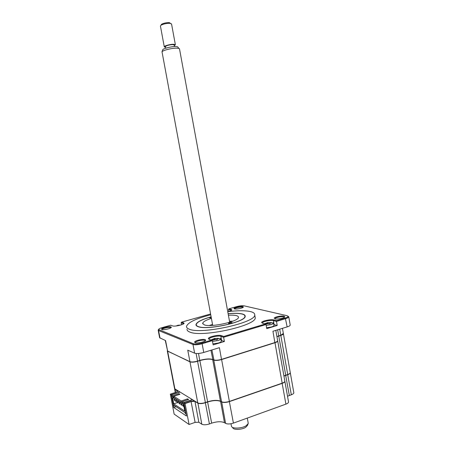 <?xml version="1.0" encoding="UTF-8"?>
<svg xmlns="http://www.w3.org/2000/svg" width="452" height="452" viewBox="0 0 452 452"><rect width="100%" height="100%" fill="white"/><g stroke="black" fill="none" stroke-linecap="round" stroke-linejoin="round"><path stroke-width="0.68" d="M211.112 316.829C201.79 319.445 196.739 322.033 195.965 324.592C195.891 325.451 196.614 326.141 198.129 326.66C207.157 330.502 245.95 321.897 245.187 316.315C245.295 315.27 244.323 314.485 242.272 313.954C239.023 313.185 234.311 313.1 228.124 313.699M187.021 329.226C186.942 330.389 187.885 331.339 189.851 332.073C201.914 337.723 256.437 325.66 255.244 317.779L255.03 316.603M210.734 314.795C195.97 318.57 187.891 322.44 186.49 326.412C186.405 327.553 187.343 328.485 189.309 329.203C201.349 334.706 255.9 322.677 254.73 314.942C254.9 313.439 253.482 312.321 250.481 311.592C245.21 310.439 237.639 310.467 227.751 311.665M170.986 326.898C169.28 326.112 161.313 327.988 161.477 329.141L161.81 329.491C163.449 330.305 171.545 328.406 171.336 327.259L170.986 326.898M170.907 327.79L170.602 327.542C169.076 326.836 161.94 328.514 162.098 329.548L161.477 329.141M205.242 340.825L204.784 340.384C202.869 339.514 195.168 341.322 195.281 342.616L195.298 342.746M205.208 339.65C203.061 338.689 194.467 340.701 194.592 342.141L195.072 342.672C197.134 343.673 205.892 341.627 205.722 340.192L205.208 339.65M284.348 317.293L283.636 316.841C281.443 316.231 274.816 317.654 274.839 318.733L274.935 318.863C277.33 319.57 284.867 317.959 284.811 316.756L284.02 316.157C281.562 315.479 274.166 317.067 274.183 318.27M242.95 307.45L242.47 307.185C240.684 306.671 234.475 308.038 234.548 308.925L233.966 308.518L234.498 308.925C236.441 309.513 243.492 307.97 243.374 306.987L242.814 306.575C240.82 306.01 233.887 307.529 233.966 308.518M165.279 340.452L167.63 351.17L189.936 361.662C191.659 362.221 194.196 362.035 197.541 361.108L199.824 360.397C205.338 358.86 209.615 358.543 212.655 359.459L213.745 359.928C215.61 360.487 218.214 360.295 221.576 359.357L274.946 342.548C276.584 342.011 277.494 341.469 277.675 340.915L277.641 340.61M158.177 330.231L159.629 337.723L165.59 340.588L167.63 351.17L189.936 361.662L187.761 350.193L194.626 353.17C196.716 353.792 199.761 353.554 203.762 352.458L219.401 347.661L221.525 359.509L274.884 342.701L277.455 341.283M264.691 324.18L266.019 324.536L223.61 337.271L223.763 336.446L221.277 335.599C218.542 334.486 208.265 336.853 208.378 338.582L209.027 339.26L212.333 340.655L202.123 343.718L201.767 343.04C198.1 344.028 195.315 344.26 193.411 343.74L158.573 329.485C158.72 328.903 159.895 328.288 162.11 327.638L170.715 325.214L172.551 325.886C174.619 326.83 184.32 324.581 184.077 323.22L181.704 322.118L181.133 322.677L183.659 323.773M203.762 352.458L202.123 343.718C198.112 344.797 195.066 345.051 192.981 344.481L158.545 330.519L158.155 330.096L158.516 329.564M288.105 316.231L288.783 316.897C288.625 317.462 287.596 318.038 285.698 318.626L276.488 321.389L277.212 325.463L273.867 324.598M277.212 325.463L266.748 328.638L266.019 324.536L265.132 324.05L223.763 336.446M227.932 311.643C230.356 311.016 231.667 310.4 231.859 309.806L229.062 308.772L236.927 306.552C239.871 305.801 242.232 305.558 244.012 305.823L287.218 315.739L288.127 316.428C287.975 316.942 287.037 317.468 285.302 318.005L276.584 320.615L276.488 321.389L273.398 320.615C270.663 319.801 262.154 321.654 262.194 323.061L265.132 324.05M276.584 320.615L273.782 319.92C270.793 319.039 261.493 321.061 261.527 322.592M288.127 316.428L288.783 316.897L290.178 324.835M274.884 342.701L272.94 331.254L287.156 326.898C289.048 326.299 290.071 325.7 290.224 325.107M285.302 318.005L287.156 326.898M231.452 310.309L228.492 309.321L228.87 311.394M229.062 308.772L228.492 309.321M181.534 324.779L181.133 322.677M259.414 326.519L258.103 326.158M258.99 326.643L257.685 326.282M283.172 334.034L280.715 335.373L283.347 333.423M276.918 336.514L280.777 335.22L279.709 329.18M276.935 336.627L278.743 335.853L277.669 329.807M221.525 359.509C218.276 360.419 215.757 360.606 213.96 360.063L211.886 349.967M198.513 353.458L199.778 360.549C205.406 358.978 209.768 358.662 212.864 359.594L210.937 350.26M211.163 340.226L212.333 340.655L213.124 344.899L224.39 341.486L221.13 340.373M224.39 341.486L223.61 337.271L220.864 336.328C218.361 335.299 208.954 337.469 209.067 339.056L208.378 338.582M181.704 322.118L210.581 313.976M211.434 340.141L201.767 343.04M284.862 381.166L284.89 381.415C284.783 382.098 283.89 382.742 282.212 383.352L229.413 401.602C226.09 402.608 223.486 402.732 221.593 401.975L220.48 401.365C217.401 400.127 213.129 400.331 207.666 401.975L205.406 402.743C202.089 403.738 199.558 403.856 197.806 403.111L194.863 401.342L191.134 401.523L185.071 403.563L183.93 402.681L186.49 416.043L173.737 407.495L171.274 394.726L179.568 392.008M288.5 401.732L288.557 402.065C288.461 402.811 287.579 403.5 285.913 404.133L233.407 423.112C230.096 424.151 227.492 424.242 225.593 423.383L224.469 422.699C221.361 421.298 217.09 421.445 211.655 423.151L209.412 423.948C206.112 424.97 203.581 425.061 201.818 424.213L198.84 422.236L195.111 422.371L189.083 424.49L185.071 403.563M285.913 404.133L282.116 383.189M290.286 372.64L290.314 372.872C290.212 373.505 289.365 374.103 287.766 374.674L283.946 376.087M293.794 392.545L293.845 392.85C293.755 393.539 292.913 394.178 291.325 394.771L287.523 396.246M233.407 423.112L229.328 401.432M195.111 422.371L191.021 401.291L184.964 403.331M194.4 400.901L191.021 401.291M192.546 399.788L183.93 402.681M176.105 406.698L173.737 407.495M177.715 391.404L174.608 388.867M171.274 394.726L170.336 394.138L176.133 392.24L177.896 391.003M170.336 394.138L174.139 414.117L189.083 424.49M230.153 401.348L229.497 401.376M211.174 317.151L209.581 317.818L211.316 317.903M231.972 322.598C230.413 322.513 229.249 322.773 228.48 323.378L228.684 323.559C230.243 323.649 231.407 323.389 232.175 322.779L231.972 322.598M211.124 316.892C201.891 319.491 196.925 322.056 196.224 324.581C196.185 325.412 196.902 326.084 198.377 326.593C207.276 330.372 245.487 321.931 244.911 316.394C245.052 315.343 244.091 314.552 242.04 314.021C238.848 313.264 234.215 313.179 228.136 313.761M228.407 315.247C231.882 315.038 234.548 315.168 236.407 315.643C237.842 316.027 238.526 316.592 238.447 317.332C238.961 321.389 211.039 327.61 204.31 324.886L202.66 323.349C203.05 321.773 205.959 320.118 211.4 318.372M209.406 325.491L212.519 324.383M229.514 321.259L232.82 321.186M214.175 338.576L218.762 338.35L217.35 338.525L216.966 338.819L217.565 339.458L216.31 339.836L215.74 339.463L212.824 340.13L212.22 339.915L214.175 338.576M214.819 339.339L214.689 338.429M213.344 338.932L210.937 339.96M212.926 343.853L218.367 343.034C220.197 342.458 221.175 341.887 221.31 341.322L221.271 341.124M212.468 341.396L217.909 340.576C219.74 340 220.723 339.435 220.858 338.881L220.316 338.333M277.692 340.825L277.72 341.045C277.59 341.616 276.68 342.175 274.98 342.729L221.61 359.549C218.254 360.487 215.644 360.679 213.785 360.12L212.689 359.651C209.649 358.735 205.372 359.046 199.857 360.589L197.58 361.295C194.23 362.227 191.693 362.408 189.976 361.849L167.291 350.882M284.805 380.923L284.856 381.228C284.749 381.917 283.856 382.561 282.178 383.166L229.379 401.416C226.056 402.416 223.446 402.54 221.559 401.788L220.446 401.173C217.367 399.941 213.09 400.144 207.626 401.788L205.372 402.557C202.055 403.551 199.524 403.67 197.773 402.924L174.574 388.692L167.319 351.04M290.235 372.414L290.286 372.691C290.184 373.329 289.331 373.928 287.732 374.493L283.912 375.911M283.387 333.621L283.421 333.825C283.297 334.35 282.427 334.875 280.811 335.395L276.946 336.695M174.777 405.817L174.167 406.026L174.031 405.325L185.06 412.625L185.201 413.354L186.049 413.733M174.167 406.026L173.557 405.619L172.093 398.054L172.664 398.415L173.715 403.856L177.608 402.557M184.241 404.308L181.625 405.19L181.399 404.031L180.941 403.738L182.614 403.178M181.625 405.19L181.162 404.896L180.941 403.738M181.399 404.031L183.071 403.466M180.755 402.003L178.065 402.901L177.845 401.76L177.399 401.472L179.054 400.924M178.065 402.901L177.619 402.613L177.399 401.472M177.845 401.76L179.5 401.206M177.263 399.788L174.602 400.675L173.947 399.269L175.585 398.726M174.602 400.675L173.947 399.269M174.382 399.545L176.02 399.003M174.263 397.89L172.664 398.415M173.997 397.421L172.093 398.054M178.998 400.89L176.325 401.783L175.664 400.365L177.308 399.817M176.325 401.783L175.879 401.495L175.664 400.365M176.105 400.647L177.749 400.099M182.563 403.122L179.834 404.037L179.613 402.89L179.156 402.596L180.817 402.043M179.834 404.037L179.376 403.749L179.156 402.596M179.613 402.89L181.275 402.331M183.862 406.212L183.433 406.354L183.213 405.19L182.744 404.89L184.252 404.382M183.433 406.354L182.97 406.054L182.744 404.89M183.213 405.19L184.337 404.811M173.715 403.856L184.811 411.145L183.721 405.484L184.422 405.252M184.529 405.823L185.862 413.795M184.348 405.885L183.721 405.484M192.315 399.653L183.704 402.546L182.28 401.647L188.637 399.517L187.563 398.867L181.229 400.986L173.777 396.302L179.975 394.263L178.964 393.652L172.788 395.681L173.071 397.133L171.754 396.297L171.472 394.856L179.772 392.133M172.788 395.681L171.472 394.856M182.28 401.647L182.568 403.15L184.179 403.992M183.704 402.546L183.998 404.054M187.563 398.867L187.744 399.817M181.229 400.986L181.518 402.483L174.06 397.76L173.777 396.302M182.382 402.19L181.518 402.483M178.964 393.652L179.139 394.534M173.884 396.867L173.071 397.133M176.551 325.926L177.839 325.27L180.749 325.033M177.902 325.711L177.839 325.27M176.732 325.734L175.885 325.999M227.718 311.484L228.542 311.484M267.239 322.705L271.612 322.604L270.262 322.717L269.799 323.016L270.307 323.626L269.064 323.954L268.55 323.581L265.736 324.146L265.205 323.92L267.239 322.705M267.861 323.434L267.759 322.581M266.51 323.027L264.296 323.824M266.584 327.717L270.98 327.078C272.844 326.559 273.861 326.028 274.025 325.491L273.991 325.287M266.16 325.35L270.556 324.705C272.426 324.186 273.443 323.66 273.607 323.129L273.177 322.638M269.872 323.609L269.906 323.231M248.046 423.982L247.487 425.428L245.617 427.377C241.701 429.858 233.17 430.067 232.774 427.722L232.356 427.253M230.995 423.75L231.441 426.219C231.87 428.875 241.605 428.632 246.063 425.812L248.188 423.609L248.154 422.795M179.523 48.985L178.879 48.381L176.591 48.149C171.816 48.081 162.895 50.302 162.014 51.76L212.706 325.395M162.596 50.065L162.714 49.714C163.505 48.42 171.325 46.466 175.517 46.533L177.534 46.742L178.071 47.398M165.686 48.211L165.404 46.686C166.161 45.618 168.619 44.917 172.777 44.584L174.28 45.03M161.279 25.041L161.596 24.25C163.522 23.216 165.94 22.668 168.856 22.606L170.398 23.34M171.551 23.984L169.647 23.284C166.144 23.363 163.24 24.024 160.929 25.255L160.432 26.058L164.268 46.759M165.517 47.29L164.296 46.906C163.551 46.053 170.014 44.206 173.517 44.279L175.359 44.686L174.387 45.635M160.025 338.175L158.545 330.519L158.934 329.87M194.626 353.17L192.981 344.481L193.411 343.74M263.284 325.355L263.154 324.643M274.115 324.655L273.398 320.615L273.782 319.92M230.989 310.586L231.221 309.309M183.602 322.762L183.342 323.988M196.1 353.481L197.541 361.108M221.277 335.599L220.864 336.328L221.638 340.503M209.977 341.362L209.841 340.622M198.84 422.236L194.931 401.218M201.818 424.213L197.88 402.981M209.412 423.948L205.321 402.574M211.655 423.151L207.581 401.805M224.469 422.699L220.553 401.235M225.593 423.383L221.672 401.845M289.32 395.483L285.653 375.205M291.325 394.771L287.67 374.516M177.647 391.466L177.619 390.839M175.579 392.421L175.065 389.308M245.724 395.963L246.052 395.653M231.819 400.574L232.622 400.495M217.079 339.458L217.107 339.056M213.276 339.887L213.129 339.395M215.107 339.322L215.175 338.367M217.226 338.571L217.113 338.198M174.964 389.251L167.664 351.34M197.773 402.924L189.976 361.849M205.372 402.557L197.58 361.295M207.626 401.788L199.857 360.589M220.446 401.173L212.689 359.651M221.559 401.788L213.785 360.12M229.379 401.416L221.61 359.549M282.178 383.166L274.98 342.729M285.715 375.183L278.771 336.034M287.732 374.493L280.811 335.395M178.184 325.66L178.218 325.191M266.234 323.898L266.109 323.451M268.115 323.446L268.194 322.53M270.143 322.751L270.047 322.417M195.965 324.592L196.015 324.881M255.244 317.779L254.73 314.942M194.592 342.141L195.309 342.752M158.573 329.485L158.155 330.09M262.635 325.553L262.51 324.835M243.136 307.32L243.374 306.987M231.56 310.23L231.859 309.806M183.732 323.717L184.077 323.22M282.449 328.338L283.387 333.649M284.489 317.191L284.811 316.756M284.5 318.242L284.624 318.948M277.686 340.859L275.822 330.372M205.31 340.774L205.722 340.192M205.445 341.938L205.581 342.678M209.525 341.497L209.383 340.757M171.042 327.683L171.336 327.259M288.557 402.065L284.89 381.415M175.308 392.511L174.642 389.042M293.845 392.85L290.314 372.872M202.756 323.864L202.66 323.349M196.224 324.581L195.976 324.937M213.536 339.164L211.304 340.096M221.31 341.322L220.858 338.881M220.858 338.87L217.35 338.525M216.966 338.819L216.898 339.492M213.92 338.847L214.225 339.463M232.661 334.548L232.526 333.819M284.856 381.228L277.72 341.045M290.286 372.691L283.421 333.825M266.465 323.276L264.708 323.931M274.025 325.491L273.607 323.129L270.262 322.717M269.799 323.016L269.731 323.626M266.929 322.943L267.211 323.519M248.238 423.241L247.289 418.094M229.701 322.27L179.478 48.748M177.534 46.742L178.879 48.381M174.557 46.556L174.257 44.912M169.46 22.651L170.37 23.334M175.359 44.686L171.517 23.803M161.596 24.25L160.929 25.255M162.714 49.714L162.014 51.76"/></g></svg>
